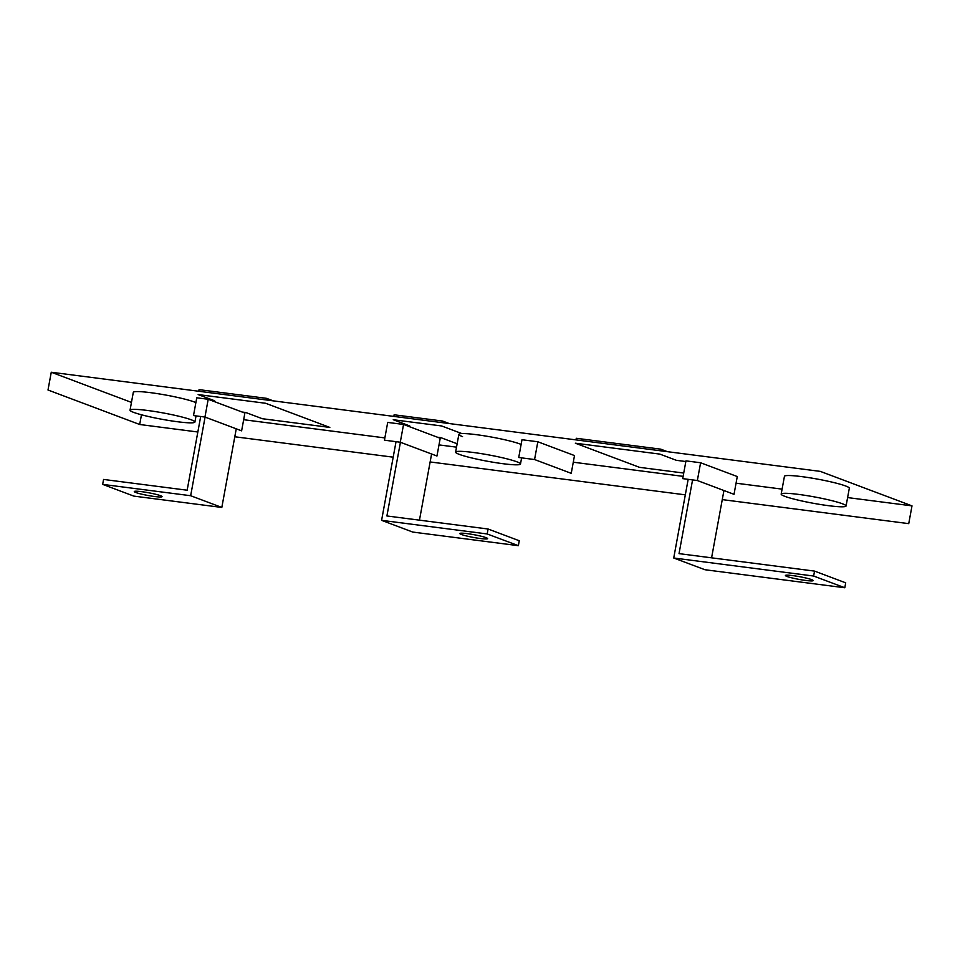 <?xml version="1.0" encoding="UTF-8"?>
<svg xmlns="http://www.w3.org/2000/svg" width="960" height="960" viewBox="0 0 960 960"><rect width="100%" height="100%" fill="white"/><g stroke="black" fill="none" stroke-linecap="round" stroke-linejoin="round"><path stroke-width="1.44" d="M667.428 451.68L660.744 449.16L660.456 450.78M575.976 439.884L576.276 438.276L660.744 449.16M692.568 479.904L679.032 553.632L814.548 571.104L845.712 582.828L844.812 587.76L704.904 569.724L673.728 558L688.164 479.34M723.936 490.524L711.588 557.82M814.548 571.104L813.636 576.036L673.728 558M685.848 461.532L676.344 460.308L659.844 454.104L575.364 443.208L639.552 467.352L683.724 473.052M813.636 576.036L844.812 587.76M805.728 580.452A14.124 1.38 -169.6 0 0 813.192 580.596A14.124 1.38 -169.6 0 0 792.888 575.628A14.124 1.38 -169.6 0 0 785.412 575.496A14.124 1.38 -169.6 0 0 805.728 580.452M442.236 422.64L442.524 421.032L449.208 423.54M462.54 436.596A32.976 3.228 10.4 0 1 458.868 434.352A32.976 3.228 10.4 0 1 461.856 433.572L441.624 425.964L393.228 419.724L409.728 425.94L406.296 425.496M393.84 416.4L394.128 414.792L442.524 421.032M400.428 442.284L386.904 515.964L488.088 529.008L487.188 533.952L381.6 520.332L396.036 441.684M419.46 520.164L431.592 454.008M381.6 520.332L412.764 532.068L518.364 545.676L519.264 540.744L488.088 529.008M437.472 437.22L440.904 437.664L457.14 443.772M518.364 545.676L487.188 533.952M480.156 538.488A14.124 1.38 -169.6 0 0 487.62 538.62A14.124 1.38 -169.6 0 0 467.316 533.652A14.124 1.38 -169.6 0 0 459.84 533.52A14.124 1.38 -169.6 0 0 480.156 538.488M221.82 507.444L133.836 496.104L102.66 484.38L190.656 495.72L221.82 507.444L236.256 428.82M242.124 412.032L245.82 412.512L262.332 418.716L329.82 427.416L265.632 403.272L198.144 394.572L214.656 400.788L210.96 400.308M266.244 399.96L266.544 398.34L273.228 400.86M266.544 398.34L199.056 389.64L198.756 391.248M205.08 417.096L190.656 495.72M102.66 484.38L103.56 479.436L187.152 490.212L200.688 416.496M154.584 496.512A14.124 1.38 -169.6 0 0 162.048 496.644A14.124 1.38 -169.6 0 0 141.744 491.676A14.124 1.38 -169.6 0 0 134.28 491.544A14.124 1.38 -169.6 0 0 154.584 496.512M208.2 399.276L244.884 413.064L241.62 430.836L204.948 417.048L208.2 399.276L196.764 397.8L193.5 415.572L204.948 417.048M243.66 419.712L384.864 437.916M438.996 444.9L456.516 447.156M573.276 462.204L683.124 476.364M736.068 483.192L782.088 489.132M847.608 497.58L912 505.872L820.308 471.384L51.264 372.24L131.46 402.408M521.124 444.42A32.976 3.228 -169.6 0 0 520.08 444.012A32.976 3.228 -169.6 0 0 483.876 435.756A32.976 3.228 -169.6 0 0 458.868 434.352L455.604 452.124A32.976 3.228 -169.6 0 0 459.276 454.368A32.976 3.228 -169.6 0 0 495.48 462.624A32.976 3.228 -169.6 0 0 520.488 464.028A32.976 3.228 -169.6 0 0 516.816 461.784A32.976 3.228 -169.6 0 0 480.612 453.528A32.976 3.228 -169.6 0 0 455.604 452.124M195.888 402.6A32.976 3.228 -169.6 0 0 194.508 402.036A32.976 3.228 -169.6 0 0 158.304 393.78A32.976 3.228 -169.6 0 0 133.296 392.376L130.044 410.148A32.976 3.228 -169.6 0 0 133.704 412.392A32.976 3.228 -169.6 0 0 169.908 420.648A32.976 3.228 -169.6 0 0 194.916 422.052A32.976 3.228 -169.6 0 0 191.256 419.808A32.976 3.228 -169.6 0 0 155.04 411.552A32.976 3.228 -169.6 0 0 130.044 410.148M846.06 506.004L849.324 488.232A32.976 3.228 -169.6 0 0 845.652 485.988A32.976 3.228 -169.6 0 0 809.448 477.732A32.976 3.228 -169.6 0 0 784.44 476.328L781.176 494.1A32.976 3.228 -169.6 0 0 784.848 496.344A32.976 3.228 -169.6 0 0 821.052 504.6A32.976 3.228 -169.6 0 0 846.06 506.004A32.976 3.228 -169.6 0 0 842.388 503.76A32.976 3.228 -169.6 0 0 806.184 495.504A32.976 3.228 -169.6 0 0 781.176 494.1M700.608 462.756L737.28 476.556L734.016 494.316L697.344 480.528L682.704 478.632L685.968 460.872L700.608 462.756L697.344 480.528M537.828 441.768L574.5 455.568L571.236 473.34L534.564 459.54L518.724 457.5L521.988 439.728L537.828 441.768L534.564 459.54M403.548 424.452L440.22 438.252L436.956 456.024L400.284 442.224L384.444 440.184L387.708 422.412L403.548 424.452L400.284 442.224M51.264 372.24L48 390.012L139.692 424.5L197.844 432M234.792 436.764L393.18 457.176M430.14 461.952L685.32 494.844M722.28 499.608L908.736 523.644L912 505.872M139.692 424.5L141.468 414.792M520.488 464.028L521.616 457.872M194.916 422.052L196.044 415.896"/></g></svg>
